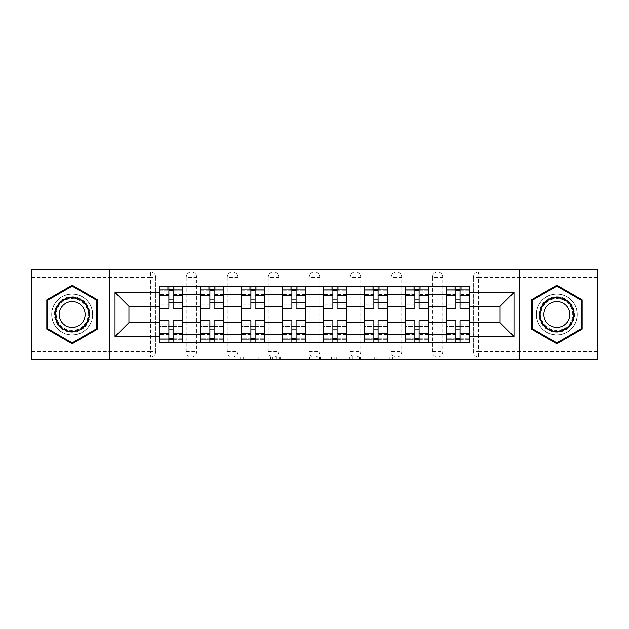 <?xml version="1.0" encoding="UTF-8"?>
<svg xmlns="http://www.w3.org/2000/svg" width="629" height="629" viewBox="0 0 629 629"><rect width="100%" height="100%" fill="white"/><g stroke="black" fill="none" stroke-linecap="round" stroke-linejoin="round"><path stroke-width="0.47" stroke-dasharray="3.15 2.36" d="M272.451 359.576L243.234 359.576L272.451 359.576L272.451 356.942L258.841 356.942L258.841 359.576L258.841 356.942L272.451 356.942L272.451 359.576L272.451 356.942L258.841 356.942L258.841 359.576L258.841 356.942L272.451 356.942L243.234 356.942L272.451 356.942M432.241 277.31A5.26 5.26 0 0 1 437.493 272.058A5.26 5.26 0 0 1 442.753 277.31A5.26 5.26 0 0 0 437.493 272.058A5.26 5.26 0 0 0 432.241 277.31L432.241 351.69A5.26 5.26 0 0 0 437.493 356.942A5.26 5.26 0 0 0 442.753 351.69L442.753 277.31A5.26 5.26 0 0 0 437.493 272.058A5.26 5.26 0 0 0 432.241 277.31L432.241 351.69A5.26 5.26 0 0 0 437.493 356.942A5.26 5.26 0 0 0 442.753 351.69L442.753 277.31L432.241 277.31M391.238 277.31A5.26 5.26 0 0 1 396.498 272.058A5.26 5.26 0 0 1 401.75 277.31A5.26 5.26 0 0 0 396.498 272.058A5.26 5.26 0 0 0 391.238 277.31L391.238 351.69A5.26 5.26 0 0 0 396.498 356.942A5.26 5.26 0 0 0 401.75 351.69L401.75 277.31A5.26 5.26 0 0 0 396.498 272.058A5.26 5.26 0 0 0 391.238 277.31L391.238 351.69A5.26 5.26 0 0 0 396.498 356.942A5.26 5.26 0 0 0 401.75 351.69L401.75 277.31L391.238 277.31M350.243 277.31A5.26 5.26 0 0 1 355.495 272.058A5.26 5.26 0 0 1 360.755 277.31A5.26 5.26 0 0 0 355.495 272.058A5.26 5.26 0 0 0 350.243 277.31L350.243 351.69A5.26 5.26 0 0 0 355.495 356.942A5.26 5.26 0 0 0 360.755 351.69L360.755 277.31A5.26 5.26 0 0 0 355.495 272.058A5.26 5.26 0 0 0 350.243 277.31L350.243 351.69A5.26 5.26 0 0 0 355.495 356.942A5.26 5.26 0 0 0 360.755 351.69L360.755 277.31L350.243 277.31M309.24 277.31A5.26 5.26 0 0 1 314.5 272.058A5.26 5.26 0 0 1 319.76 277.31A5.26 5.26 0 0 0 314.5 272.058A5.26 5.26 0 0 0 309.24 277.31L309.24 351.69A5.26 5.26 0 0 0 314.5 356.942A5.26 5.26 0 0 0 319.76 351.69L319.76 277.31A5.26 5.26 0 0 0 314.5 272.058A5.26 5.26 0 0 0 309.24 277.31L309.24 351.69A5.26 5.26 0 0 0 314.5 356.942A5.26 5.26 0 0 0 319.76 351.69L319.76 277.31L309.24 277.31M268.245 277.31A5.26 5.26 0 0 1 273.505 272.058A5.26 5.26 0 0 1 278.757 277.31A5.26 5.26 0 0 0 273.505 272.058A5.26 5.26 0 0 0 268.245 277.31L268.245 351.69A5.26 5.26 0 0 0 273.505 356.942A5.26 5.26 0 0 0 278.757 351.69L278.757 277.31A5.26 5.26 0 0 0 273.505 272.058A5.26 5.26 0 0 0 268.245 277.31L268.245 351.69A5.26 5.26 0 0 0 273.505 356.942A5.26 5.26 0 0 0 278.757 351.69L278.757 277.31L268.245 277.31M227.25 277.31A5.26 5.26 0 0 1 232.502 272.058A5.26 5.26 0 0 1 237.762 277.31A5.26 5.26 0 0 0 232.502 272.058A5.26 5.26 0 0 0 227.25 277.31L227.25 351.69A5.26 5.26 0 0 0 232.502 356.942A5.26 5.26 0 0 0 237.762 351.69L237.762 277.31A5.26 5.26 0 0 0 232.502 272.058A5.26 5.26 0 0 0 227.25 277.31L227.25 351.69A5.26 5.26 0 0 0 232.502 356.942A5.26 5.26 0 0 0 237.762 351.69L237.762 277.31L227.25 277.31M186.247 277.31A5.26 5.26 0 0 1 191.507 272.058A5.26 5.26 0 0 1 196.759 277.31A5.26 5.26 0 0 0 191.507 272.058A5.26 5.26 0 0 0 186.247 277.31L186.247 351.69A5.26 5.26 0 0 0 191.507 356.942A5.26 5.26 0 0 0 196.759 351.69L196.759 277.31A5.26 5.26 0 0 0 191.507 272.058A5.26 5.26 0 0 0 186.247 277.31L186.247 351.69A5.26 5.26 0 0 0 191.507 356.942A5.26 5.26 0 0 0 196.759 351.69L196.759 277.31L186.247 277.31M72.186 334.998A20.498 20.498 0 0 1 51.688 314.5A20.498 20.498 0 0 1 72.186 294.002A20.498 20.498 0 0 1 92.683 314.5A20.498 20.498 0 0 1 72.186 334.998A20.498 20.498 0 0 1 51.688 314.5A20.498 20.498 0 0 1 72.186 294.002A20.498 20.498 0 0 1 92.683 314.5A20.498 20.498 0 0 1 72.186 334.998M556.814 334.998A20.498 20.498 0 0 1 536.317 314.5A20.498 20.498 0 0 1 556.814 294.002A20.498 20.498 0 0 1 577.312 314.5A20.498 20.498 0 0 1 556.814 334.998A20.498 20.498 0 0 1 536.317 314.5A20.498 20.498 0 0 1 556.814 294.002A20.498 20.498 0 0 1 577.312 314.5A20.498 20.498 0 0 1 556.814 334.998M389.894 359.576L359.45 359.576L389.894 359.576L389.894 356.942L376.865 356.942L392.472 356.942L392.472 359.576L392.472 356.942L359.45 356.942L392.472 356.942L392.472 359.576L392.472 356.942L389.894 356.942L389.894 359.576M374.286 359.576L360.48 359.576L374.286 359.576L374.286 356.942L376.865 356.942L374.286 356.942L374.286 359.576L374.286 356.942L360.48 356.942L360.48 359.576L360.48 356.942L374.286 356.942L374.286 359.576M356.871 359.576L359.45 359.576L356.871 359.576L356.871 356.942L359.45 356.942L356.871 356.942L356.871 359.576M240.655 359.576L243.234 359.576L240.655 359.576L240.655 356.942L243.234 356.942L240.655 356.942L240.655 359.576M597.55 351.69L478.496 351.69L478.496 356.942L597.55 356.942L597.55 359.576L31.45 359.576L31.45 356.942L150.504 356.942A5.26 5.26 0 0 0 155.764 351.69L155.764 277.31A5.26 5.26 0 0 0 150.504 272.058A5.26 5.26 0 0 1 155.764 277.31A5.26 5.26 0 0 0 150.504 272.058L31.45 272.058L31.45 269.424L597.55 269.424L597.55 272.058L478.496 272.058A5.26 5.26 0 0 0 473.236 277.31L473.236 351.69A5.26 5.26 0 0 0 478.496 356.942A5.26 5.26 0 0 1 473.236 351.69A5.26 5.26 0 0 0 478.496 356.942L597.55 356.942L597.55 272.058L478.496 272.058A5.26 5.26 0 0 0 473.236 277.31L473.236 351.69L478.496 351.69L478.496 277.31L597.55 277.31M312.243 359.576L309.665 359.576L312.243 359.576L312.243 356.942L312.243 359.576M279.221 359.576L309.665 359.576L276.642 359.576L279.221 359.576L279.221 356.942L312.243 356.942L276.642 356.942L276.642 359.576L276.642 356.942L279.221 356.942L279.221 359.576M319.335 359.576L352.358 359.576L316.757 359.576L319.335 359.576L319.335 356.942L352.358 356.942L352.358 359.576L352.358 356.942L336.751 356.942L336.751 359.576M155.764 351.69L155.764 277.31L150.504 277.31L150.504 351.69L31.45 351.69L31.45 356.942L150.504 356.942A5.26 5.26 0 0 0 155.764 351.69A5.26 5.26 0 0 1 150.504 356.942L150.504 351.69L155.764 351.69M31.45 277.31L150.504 277.31L150.504 272.058L31.45 272.058L31.45 351.69M446.173 286.25L469.824 286.25L469.824 290.189L446.173 290.189L446.173 286.25L428.821 286.25L428.821 290.189L405.17 290.189L405.17 286.25L387.826 286.25L387.826 290.189L364.175 290.189L364.175 286.25L346.823 286.25L346.823 290.189L323.172 290.189L323.172 286.25L305.828 286.25L305.828 290.189L282.177 290.189L282.177 286.25L264.825 286.25L264.825 290.189L241.174 290.189L241.174 286.25L223.83 286.25L223.83 290.189L200.179 290.189L200.179 286.25L182.827 286.25L182.827 290.189L159.176 290.189L159.176 338.811L182.827 338.811L182.827 290.189M182.827 338.811L182.827 342.75L200.179 342.75L200.179 338.811L223.83 338.811L223.83 290.189M200.179 290.189L200.179 338.811M223.83 338.811L223.83 342.75L241.174 342.75L241.174 338.811L264.825 338.811L264.825 290.189M241.174 290.189L241.174 338.811M264.825 338.811L264.825 342.75L282.177 342.75L282.177 338.811L305.828 338.811L305.828 290.189M282.177 290.189L282.177 338.811M305.828 338.811L305.828 342.75L323.172 342.75L323.172 338.811L346.823 338.811L346.823 290.189M323.172 290.189L323.172 338.811M346.823 338.811L346.823 342.75L364.175 342.75L364.175 338.811L387.826 338.811L387.826 290.189M364.175 290.189L364.175 338.811M387.826 338.811L387.826 342.75L405.17 342.75L405.17 338.811L428.821 338.811L428.821 290.189M405.17 290.189L405.17 338.811M428.821 338.811L428.821 342.75L446.173 342.75L446.173 338.811L469.824 338.811L469.824 290.189M446.173 290.189L446.173 338.811M428.821 322.646L446.173 322.646M387.826 322.646L405.17 322.646M346.823 322.646L364.175 322.646M305.828 322.646L323.172 322.646M264.825 322.646L282.177 322.646M223.83 322.646L241.174 322.646M182.827 322.646L200.179 322.646M446.173 306.354L428.821 306.354M405.17 306.354L387.826 306.354M364.175 306.354L346.823 306.354M323.172 306.354L305.828 306.354M282.177 306.354L264.825 306.354M241.174 306.354L223.83 306.354M200.179 306.354L182.827 306.354M159.176 306.354L128.953 306.354L128.953 322.646L159.176 322.646M109.768 359.576L109.768 269.424M519.232 359.576L519.232 269.424M469.824 322.646L500.047 322.646L500.047 306.354L469.824 306.354M182.827 342.75L159.176 342.75L159.176 338.811M159.176 290.189L159.176 286.25L182.827 286.25M200.179 286.25L223.83 286.25M241.174 286.25L264.825 286.25M282.177 286.25L305.828 286.25M323.172 286.25L346.823 286.25M364.175 286.25L387.826 286.25M405.17 286.25L428.821 286.25M469.824 338.811L469.824 342.75L446.173 342.75M428.821 342.75L405.17 342.75M387.826 342.75L364.175 342.75M346.823 342.75L323.172 342.75M305.828 342.75L282.177 342.75M264.825 342.75L241.174 342.75M223.83 342.75L200.179 342.75M182.701 338.811L173.109 338.811M168.902 338.811L159.31 338.811M159.31 290.189L168.902 290.189M173.109 290.189L182.701 290.189M442.753 351.69A5.26 5.26 0 0 1 437.493 356.942A5.26 5.26 0 0 1 432.241 351.69L442.753 351.69M401.75 351.69A5.26 5.26 0 0 1 396.498 356.942A5.26 5.26 0 0 1 391.238 351.69L401.75 351.69M360.755 351.69A5.26 5.26 0 0 1 355.495 356.942A5.26 5.26 0 0 1 350.243 351.69L360.755 351.69M319.76 351.69A5.26 5.26 0 0 1 314.5 356.942A5.26 5.26 0 0 1 309.24 351.69L319.76 351.69M278.757 351.69A5.26 5.26 0 0 1 273.505 356.942A5.26 5.26 0 0 1 268.245 351.69L278.757 351.69M237.762 351.69A5.26 5.26 0 0 1 232.502 356.942A5.26 5.26 0 0 1 227.25 351.69L237.762 351.69M196.759 351.69A5.26 5.26 0 0 1 191.507 356.942A5.26 5.26 0 0 1 186.247 351.69L196.759 351.69M223.696 338.811L214.104 338.811M209.897 338.811L200.305 338.811M200.305 290.189L209.897 290.189M214.104 290.189L223.696 290.189M264.699 338.811L255.107 338.811M250.9 338.811L241.308 338.811M241.308 290.189L250.9 290.189M255.107 290.189L264.699 290.189M305.694 338.811L296.102 338.811M291.895 338.811L282.303 338.811M282.303 290.189L291.895 290.189M296.102 290.189L305.694 290.189M346.697 338.811L337.105 338.811M332.898 338.811L323.306 338.811M323.306 290.189L332.898 290.189M337.105 290.189L346.697 290.189M387.692 338.811L378.1 338.811M373.893 338.811L364.301 338.811M364.301 290.189L373.893 290.189M378.1 290.189L387.692 290.189M428.695 338.811L419.103 338.811M414.896 338.811L405.304 338.811M405.304 290.189L414.896 290.189M419.103 290.189L428.695 290.189M469.69 338.811L460.098 338.811M455.891 338.811L446.299 338.811M446.299 290.189L455.891 290.189M460.098 290.189L469.69 290.189M97.55 299.86L72.186 285.212L46.821 299.86L46.821 329.14L72.186 343.788L97.55 329.14L97.55 299.86M582.179 299.86L556.814 285.212L531.45 299.86L531.45 329.14L556.814 343.788L582.179 329.14L582.179 299.86M282.059 359.576L285.802 359.576L282.059 359.576L282.059 356.942L280.251 356.942L280.251 359.576L280.251 356.942L285.802 356.942L282.059 356.942L282.059 359.576M285.802 359.576L294.058 359.576L285.802 359.576L285.802 356.942L294.058 356.942L294.058 359.576L294.058 356.942L285.802 356.942L285.802 359.576M319.335 356.942L334.172 356.942L334.172 359.576L334.172 356.942L331.593 356.942L334.172 356.942L334.172 359.576L334.172 356.942L336.751 356.942M320.365 356.942L320.365 359.576L320.365 356.942M316.757 356.942L316.757 359.576L316.757 356.942M173.109 304.908L182.701 304.908L182.701 289.662L173.109 289.662L173.109 304.908L173.109 299.129L182.701 299.129L159.31 299.129L159.31 342.75L173.109 342.75L173.109 339.338L182.701 339.338L159.31 339.338L168.902 339.338L168.902 324.092L168.902 329.871L159.31 329.871L182.701 329.871L182.701 324.092L182.701 342.75L173.109 342.75M168.902 308.32L168.902 302.541L182.701 302.541L182.701 308.32L182.701 302.541L173.109 302.541L173.109 308.32M168.902 304.908L168.902 289.662L159.31 289.662L159.31 304.908L159.31 299.129L168.902 299.129L168.902 304.908L159.31 304.908M159.31 302.541L159.31 308.32L159.31 302.541M182.701 286.25L159.31 286.25L182.701 286.25L182.701 289.662L167.196 289.662L167.196 286.25M173.109 320.68L173.109 326.459L182.701 326.459L182.701 320.68L182.701 326.459L159.31 326.459L159.31 320.68L159.31 326.459L168.902 326.459L168.902 320.68M177.048 286.25L164.963 286.25L177.048 286.25L177.048 289.662L164.963 289.662L164.963 286.25L164.963 289.662L177.048 289.662L177.048 286.25M182.701 342.75L159.31 342.75M182.701 304.908L182.701 329.871L173.109 329.871L173.109 324.092L173.109 339.338M159.31 286.25L159.31 289.662L167.196 289.662M173.109 289.662L173.109 286.25M168.902 286.25L168.902 289.662M173.109 302.541L173.109 299.129M168.902 299.129L168.902 302.541M168.902 339.338L168.902 342.75M168.902 326.459L168.902 329.871M173.109 329.871L173.109 326.459M56.822 323.369A17.738 17.738 0 0 0 81.055 329.863A17.738 17.738 0 0 0 87.549 305.631A17.738 17.738 0 0 0 63.317 299.137A17.738 17.738 0 0 0 56.822 323.369M86.409 306.284A16.425 16.425 0 0 1 80.402 328.723A16.425 16.425 0 0 1 57.962 322.716A16.425 16.425 0 0 0 80.402 328.723A16.425 16.425 0 0 0 86.409 306.284A16.425 16.425 0 0 0 63.969 300.277A16.425 16.425 0 0 0 57.962 322.716A16.425 16.425 0 0 1 63.969 300.277A16.425 16.425 0 0 1 86.409 306.284A16.425 16.425 0 0 0 63.969 300.277A16.425 16.425 0 0 0 57.962 322.716M60.982 320.963A12.934 12.934 0 0 0 78.656 325.704A12.934 12.934 0 0 0 83.39 308.037A12.934 12.934 0 0 0 65.723 303.296A12.934 12.934 0 0 0 60.982 320.963M54.55 324.682A20.372 20.372 0 0 1 62.004 296.864A20.372 20.372 0 0 1 89.829 304.318A20.372 20.372 0 0 1 82.368 332.136A20.372 20.372 0 0 1 54.55 324.682A20.372 20.372 0 0 1 62.004 296.864A20.372 20.372 0 0 1 89.829 304.318A20.372 20.372 0 0 1 82.368 332.136A20.372 20.372 0 0 1 54.55 324.682M72.186 286.124L96.756 300.316L96.756 328.684L72.186 342.876L47.615 328.684L47.615 300.316L72.186 286.124M541.451 323.369A17.738 17.738 0 0 0 565.683 329.863A17.738 17.738 0 0 0 572.178 305.631A17.738 17.738 0 0 0 547.945 299.137A17.738 17.738 0 0 0 541.451 323.369M571.038 306.284A16.425 16.425 0 0 1 565.031 328.723A16.425 16.425 0 0 1 542.591 322.716A16.425 16.425 0 0 0 565.031 328.723A16.425 16.425 0 0 0 571.038 306.284A16.425 16.425 0 0 0 548.598 300.277A16.425 16.425 0 0 0 542.591 322.716A16.425 16.425 0 0 1 548.598 300.277A16.425 16.425 0 0 1 571.038 306.284A16.425 16.425 0 0 0 548.598 300.277A16.425 16.425 0 0 0 542.591 322.716M545.61 320.963A12.934 12.934 0 0 0 563.277 325.704A12.934 12.934 0 0 0 568.018 308.037A12.934 12.934 0 0 0 550.344 303.296A12.934 12.934 0 0 0 545.61 320.963M539.171 324.682A20.372 20.372 0 0 1 546.632 296.864A20.372 20.372 0 0 1 574.45 304.318A20.372 20.372 0 0 1 566.996 332.136A20.372 20.372 0 0 1 539.171 324.682A20.372 20.372 0 0 1 546.632 296.864A20.372 20.372 0 0 1 574.45 304.318A20.372 20.372 0 0 1 566.996 332.136A20.372 20.372 0 0 1 539.171 324.682M556.814 286.124L581.385 300.316L581.385 328.684L556.814 342.876L532.244 328.684L532.244 300.316L556.814 286.124M214.104 304.908L223.696 304.908L223.696 289.662L214.104 289.662L214.104 304.908L214.104 299.129L223.696 299.129L200.305 299.129L200.305 342.75L214.104 342.75L214.104 339.338L223.696 339.338L200.305 339.338L209.897 339.338L209.897 324.092L209.897 329.871L200.305 329.871L223.696 329.871L223.696 324.092L223.696 342.75L214.104 342.75M209.897 308.32L209.897 302.541L223.696 302.541L223.696 308.32L223.696 302.541L214.104 302.541L214.104 308.32M209.897 304.908L209.897 289.662L200.305 289.662L200.305 304.908L200.305 299.129L209.897 299.129L209.897 304.908L200.305 304.908M200.305 302.541L200.305 308.32L200.305 302.541M223.696 286.25L200.305 286.25L223.696 286.25L223.696 289.662L208.191 289.662L208.191 286.25M214.104 320.68L214.104 326.459L223.696 326.459L223.696 320.68L223.696 326.459L200.305 326.459L200.305 320.68L200.305 326.459L209.897 326.459L209.897 320.68M218.051 286.25L205.958 286.25L218.051 286.25L218.051 289.662L205.958 289.662L205.958 286.25L205.958 289.662L218.051 289.662L218.051 286.25M223.696 342.75L200.305 342.75M223.696 304.908L223.696 329.871L214.104 329.871L214.104 324.092L214.104 339.338M200.305 286.25L200.305 289.662L208.191 289.662M214.104 289.662L214.104 286.25M209.897 286.25L209.897 289.662M214.104 302.541L214.104 299.129M209.897 299.129L209.897 302.541M209.897 339.338L209.897 342.75M209.897 326.459L209.897 329.871M214.104 329.871L214.104 326.459M255.107 304.908L264.699 304.908L264.699 289.662L255.107 289.662L255.107 304.908L255.107 299.129L264.699 299.129L241.308 299.129L241.308 342.75L255.107 342.75L255.107 339.338L264.699 339.338L241.308 339.338L250.9 339.338L250.9 324.092L250.9 329.871L241.308 329.871L264.699 329.871L264.699 324.092L264.699 342.75L255.107 342.75M250.9 308.32L250.9 302.541L264.699 302.541L264.699 308.32L264.699 302.541L255.107 302.541L255.107 308.32M250.9 304.908L250.9 289.662L241.308 289.662L241.308 304.908L241.308 299.129L250.9 299.129L250.9 304.908L241.308 304.908M241.308 302.541L241.308 308.32L241.308 302.541M264.699 286.25L241.308 286.25L264.699 286.25L264.699 289.662L249.194 289.662L249.194 286.25M255.107 320.68L255.107 326.459L264.699 326.459L264.699 320.68L264.699 326.459L241.308 326.459L241.308 320.68L241.308 326.459L250.9 326.459L250.9 320.68M259.046 286.25L246.953 286.25L259.046 286.25L259.046 289.662L246.953 289.662L246.953 286.25L246.953 289.662L259.046 289.662L259.046 286.25M264.699 342.75L241.308 342.75M264.699 304.908L264.699 329.871L255.107 329.871L255.107 324.092L255.107 339.338M241.308 286.25L241.308 289.662L249.194 289.662M255.107 289.662L255.107 286.25M250.9 286.25L250.9 289.662M255.107 302.541L255.107 299.129M250.9 299.129L250.9 302.541M250.9 339.338L250.9 342.75M250.9 326.459L250.9 329.871M255.107 329.871L255.107 326.459M296.102 304.908L305.694 304.908L305.694 289.662L296.102 289.662L296.102 304.908L296.102 299.129L305.694 299.129L282.303 299.129L282.303 342.75L296.102 342.75L296.102 339.338L305.694 339.338L282.303 339.338L291.895 339.338L291.895 324.092L291.895 329.871L282.303 329.871L305.694 329.871L305.694 324.092L305.694 342.75L296.102 342.75M291.895 308.32L291.895 302.541L305.694 302.541L305.694 308.32L305.694 302.541L296.102 302.541L296.102 308.32M291.895 304.908L291.895 289.662L282.303 289.662L282.303 304.908L282.303 299.129L291.895 299.129L291.895 304.908L282.303 304.908M282.303 302.541L282.303 308.32L282.303 302.541M305.694 286.25L282.303 286.25L305.694 286.25L305.694 289.662L290.189 289.662L290.189 286.25M296.102 320.68L296.102 326.459L305.694 326.459L305.694 320.68L305.694 326.459L282.303 326.459L282.303 320.68L282.303 326.459L291.895 326.459L291.895 320.68M300.049 286.25L287.956 286.25L300.049 286.25L300.049 289.662L287.956 289.662L287.956 286.25L287.956 289.662L300.049 289.662L300.049 286.25M305.694 342.75L282.303 342.75M305.694 304.908L305.694 329.871L296.102 329.871L296.102 324.092L296.102 339.338M282.303 286.25L282.303 289.662L290.189 289.662M296.102 289.662L296.102 286.25M291.895 286.25L291.895 289.662M296.102 302.541L296.102 299.129M291.895 299.129L291.895 302.541M291.895 339.338L291.895 342.75M291.895 326.459L291.895 329.871M296.102 329.871L296.102 326.459M337.105 304.908L346.697 304.908L346.697 289.662L337.105 289.662L337.105 304.908L337.105 299.129L346.697 299.129L323.306 299.129L323.306 342.75L337.105 342.75L337.105 339.338L346.697 339.338L323.306 339.338L332.898 339.338L332.898 324.092L332.898 329.871L323.306 329.871L346.697 329.871L346.697 324.092L346.697 342.75L337.105 342.75M332.898 308.32L332.898 302.541L346.697 302.541L346.697 308.32L346.697 302.541L337.105 302.541L337.105 308.32M332.898 304.908L332.898 289.662L323.306 289.662L323.306 304.908L323.306 299.129L332.898 299.129L332.898 304.908L323.306 304.908M323.306 302.541L323.306 308.32L323.306 302.541M346.697 286.25L323.306 286.25L346.697 286.25L346.697 289.662L331.192 289.662L331.192 286.25M337.105 320.68L337.105 326.459L346.697 326.459L346.697 320.68L346.697 326.459L323.306 326.459L323.306 320.68L323.306 326.459L332.898 326.459L332.898 320.68M341.044 286.25L328.951 286.25L341.044 286.25L341.044 289.662L328.951 289.662L328.951 286.25L328.951 289.662L341.044 289.662L341.044 286.25M346.697 342.75L323.306 342.75M346.697 304.908L346.697 329.871L337.105 329.871L337.105 324.092L337.105 339.338M323.306 286.25L323.306 289.662L331.192 289.662M337.105 289.662L337.105 286.25M332.898 286.25L332.898 289.662M337.105 302.541L337.105 299.129M332.898 299.129L332.898 302.541M332.898 339.338L332.898 342.75M332.898 326.459L332.898 329.871M337.105 329.871L337.105 326.459M378.1 304.908L387.692 304.908L387.692 289.662L378.1 289.662L378.1 304.908L378.1 299.129L387.692 299.129L364.301 299.129L364.301 342.75L378.1 342.75L378.1 339.338L387.692 339.338L364.301 339.338L373.893 339.338L373.893 324.092L373.893 329.871L364.301 329.871L387.692 329.871L387.692 324.092L387.692 342.75L378.1 342.75M373.893 308.32L373.893 302.541L387.692 302.541L387.692 308.32L387.692 302.541L378.1 302.541L378.1 308.32M373.893 304.908L373.893 289.662L364.301 289.662L364.301 304.908L364.301 299.129L373.893 299.129L373.893 304.908L364.301 304.908M364.301 302.541L364.301 308.32L364.301 302.541M387.692 286.25L364.301 286.25L387.692 286.25L387.692 289.662L372.187 289.662L372.187 286.25M378.1 320.68L378.1 326.459L387.692 326.459L387.692 320.68L387.692 326.459L364.301 326.459L364.301 320.68L364.301 326.459L373.893 326.459L373.893 320.68M382.047 286.25L369.954 286.25L382.047 286.25L382.047 289.662L369.954 289.662L369.954 286.25L369.954 289.662L382.047 289.662L382.047 286.25M387.692 342.75L364.301 342.75M387.692 304.908L387.692 329.871L378.1 329.871L378.1 324.092L378.1 339.338M364.301 286.25L364.301 289.662L372.187 289.662M378.1 289.662L378.1 286.25M373.893 286.25L373.893 289.662M378.1 302.541L378.1 299.129M373.893 299.129L373.893 302.541M373.893 339.338L373.893 342.75M373.893 326.459L373.893 329.871M378.1 329.871L378.1 326.459M419.103 304.908L428.695 304.908L428.695 289.662L419.103 289.662L419.103 304.908L419.103 299.129L428.695 299.129L405.304 299.129L405.304 342.75L419.103 342.75L419.103 339.338L428.695 339.338L405.304 339.338L414.896 339.338L414.896 324.092L414.896 329.871L405.304 329.871L428.695 329.871L428.695 324.092L428.695 342.75L419.103 342.75M414.896 308.32L414.896 302.541L428.695 302.541L428.695 308.32L428.695 302.541L419.103 302.541L419.103 308.32M414.896 304.908L414.896 289.662L405.304 289.662L405.304 304.908L405.304 299.129L414.896 299.129L414.896 304.908L405.304 304.908M405.304 302.541L405.304 308.32L405.304 302.541M428.695 286.25L405.304 286.25L428.695 286.25L428.695 289.662L413.19 289.662L413.19 286.25M419.103 320.68L419.103 326.459L428.695 326.459L428.695 320.68L428.695 326.459L405.304 326.459L405.304 320.68L405.304 326.459L414.896 326.459L414.896 320.68M423.042 286.25L410.949 286.25L423.042 286.25L423.042 289.662L410.949 289.662L410.949 286.25L410.949 289.662L423.042 289.662L423.042 286.25M428.695 342.75L405.304 342.75M428.695 304.908L428.695 329.871L419.103 329.871L419.103 324.092L419.103 339.338M405.304 286.25L405.304 289.662L413.19 289.662M419.103 289.662L419.103 286.25M414.896 286.25L414.896 289.662M419.103 302.541L419.103 299.129M414.896 299.129L414.896 302.541M414.896 339.338L414.896 342.75M414.896 326.459L414.896 329.871M419.103 329.871L419.103 326.459M460.098 304.908L469.69 304.908L469.69 289.662L460.098 289.662L460.098 304.908L460.098 299.129L469.69 299.129L446.299 299.129L446.299 342.75L460.098 342.75L460.098 339.338L469.69 339.338L446.299 339.338L455.891 339.338L455.891 324.092L455.891 329.871L446.299 329.871L469.69 329.871L469.69 324.092L469.69 342.75L460.098 342.75M455.891 308.32L455.891 302.541L469.69 302.541L469.69 308.32L469.69 302.541L460.098 302.541L460.098 308.32M455.891 304.908L455.891 289.662L446.299 289.662L446.299 304.908L446.299 299.129L455.891 299.129L455.891 304.908L446.299 304.908M446.299 302.541L446.299 308.32L446.299 302.541M469.69 286.25L446.299 286.25L469.69 286.25L469.69 289.662L454.185 289.662L454.185 286.25M460.098 320.68L460.098 326.459L469.69 326.459L469.69 320.68L469.69 326.459L446.299 326.459L446.299 320.68L446.299 326.459L455.891 326.459L455.891 320.68M464.037 286.25L451.952 286.25L464.037 286.25L464.037 289.662L451.952 289.662L451.952 286.25L451.952 289.662L464.037 289.662L464.037 286.25M469.69 342.75L446.299 342.75M469.69 304.908L469.69 329.871L460.098 329.871L460.098 324.092L460.098 339.338M446.299 286.25L446.299 289.662L454.185 289.662M460.098 289.662L460.098 286.25M455.891 286.25L455.891 289.662M460.098 302.541L460.098 299.129M455.891 299.129L455.891 302.541M455.891 339.338L455.891 342.75M455.891 326.459L455.891 329.871M460.098 329.871L460.098 326.459M270.643 356.942L270.643 359.576L270.643 356.942M478.496 272.058A5.26 5.26 0 0 0 473.236 277.31L478.496 277.31L478.496 272.058M267.097 356.942L267.097 359.576L267.097 356.942M243.234 356.942L243.234 359.576L243.234 356.942M309.665 356.942L309.665 359.576L309.665 356.942M349.779 356.942L349.779 359.576L349.779 356.942M331.593 356.942L331.593 359.576L331.593 356.942M322.952 356.942L322.952 359.576L322.952 356.942M376.865 356.942L376.865 359.576L376.865 356.942M359.45 356.942L359.45 359.576L359.45 356.942M182.701 294.411L173.109 294.411M168.902 294.411L159.31 294.411M168.902 334.935L159.31 334.935M168.902 334.589L159.31 334.589M168.902 294.065L159.31 294.065M182.701 334.935L173.109 334.935M182.701 334.589L173.109 334.589M182.701 294.065L173.109 294.065M174.815 289.662L174.815 286.25M85.945 306.559A15.89 15.89 0 0 1 80.127 328.259A15.89 15.89 0 0 1 58.426 322.441A15.89 15.89 0 0 1 64.244 300.741A15.89 15.89 0 0 1 85.945 306.559M570.574 306.559A15.89 15.89 0 0 1 564.756 328.259A15.89 15.89 0 0 1 543.055 322.441A15.89 15.89 0 0 1 548.873 300.741A15.89 15.89 0 0 1 570.574 306.559M223.696 294.411L214.104 294.411M209.897 294.411L200.305 294.411M209.897 334.935L200.305 334.935M209.897 334.589L200.305 334.589M209.897 294.065L200.305 294.065M223.696 334.935L214.104 334.935M223.696 334.589L214.104 334.589M223.696 294.065L214.104 294.065M215.81 289.662L215.81 286.25M264.699 294.411L255.107 294.411M250.9 294.411L241.308 294.411M250.9 334.935L241.308 334.935M250.9 334.589L241.308 334.589M250.9 294.065L241.308 294.065M264.699 334.935L255.107 334.935M264.699 334.589L255.107 334.589M264.699 294.065L255.107 294.065M256.813 289.662L256.813 286.25M305.694 294.411L296.102 294.411M291.895 294.411L282.303 294.411M291.895 334.935L282.303 334.935M291.895 334.589L282.303 334.589M291.895 294.065L282.303 294.065M305.694 334.935L296.102 334.935M305.694 334.589L296.102 334.589M305.694 294.065L296.102 294.065M297.808 289.662L297.808 286.25M346.697 294.411L337.105 294.411M332.898 294.411L323.306 294.411M332.898 334.935L323.306 334.935M332.898 334.589L323.306 334.589M332.898 294.065L323.306 294.065M346.697 334.935L337.105 334.935M346.697 334.589L337.105 334.589M346.697 294.065L337.105 294.065M338.811 289.662L338.811 286.25M387.692 294.411L378.1 294.411M373.893 294.411L364.301 294.411M373.893 334.935L364.301 334.935M373.893 334.589L364.301 334.589M373.893 294.065L364.301 294.065M387.692 334.935L378.1 334.935M387.692 334.589L378.1 334.589M387.692 294.065L378.1 294.065M379.806 289.662L379.806 286.25M428.695 294.411L419.103 294.411M414.896 294.411L405.304 294.411M414.896 334.935L405.304 334.935M414.896 334.589L405.304 334.589M414.896 294.065L405.304 294.065M428.695 334.935L419.103 334.935M428.695 334.589L419.103 334.589M428.695 294.065L419.103 294.065M420.809 289.662L420.809 286.25M469.69 294.411L460.098 294.411M455.891 294.411L446.299 294.411M455.891 334.935L446.299 334.935M455.891 334.589L446.299 334.589M455.891 294.065L446.299 294.065M469.69 334.935L460.098 334.935M469.69 334.589L460.098 334.589M469.69 294.065L460.098 294.065M461.804 289.662L461.804 286.25M168.902 324.092L159.31 324.092M182.701 324.092L173.109 324.092M209.897 324.092L200.305 324.092M223.696 324.092L214.104 324.092M250.9 324.092L241.308 324.092M264.699 324.092L255.107 324.092M291.895 324.092L282.303 324.092M305.694 324.092L296.102 324.092M332.898 324.092L323.306 324.092M346.697 324.092L337.105 324.092M373.893 324.092L364.301 324.092M387.692 324.092L378.1 324.092M414.896 324.092L405.304 324.092M428.695 324.092L419.103 324.092M455.891 324.092L446.299 324.092M469.69 324.092L460.098 324.092"/><path stroke-width="0.94" d="M519.232 359.576L597.55 359.576L597.55 269.424L31.45 269.424L31.45 359.576L519.232 359.576L519.232 269.424M200.179 342.75L200.179 294.262L182.827 294.262L182.827 342.75M182.827 294.262L182.827 286.25M200.179 294.262L200.179 286.25M223.83 286.25L223.83 342.75M241.174 342.75L241.174 286.25M264.825 286.25L264.825 342.75M282.177 342.75L282.177 286.25M305.828 286.25L305.828 342.75M323.172 342.75L323.172 286.25M346.823 286.25L346.823 342.75M364.175 342.75L364.175 286.25M387.826 286.25L387.826 342.75M405.17 342.75L405.17 286.25M428.821 286.25L428.821 342.75M446.173 342.75L446.173 286.25M446.173 322.646L428.821 322.646M405.17 322.646L387.826 322.646M364.175 322.646L346.823 322.646M323.172 322.646L305.828 322.646M282.177 322.646L264.825 322.646M241.174 322.646L223.83 322.646M200.179 322.646L182.827 322.646M446.173 306.354L428.821 306.354M405.17 306.354L387.826 306.354M364.175 306.354L346.823 306.354M323.172 306.354L305.828 306.354M282.177 306.354L264.825 306.354M241.174 306.354L223.83 306.354M200.179 306.354L182.827 306.354M128.953 322.646L159.176 322.646L159.176 306.354L128.953 306.354L128.953 322.646L115.028 336.578L115.028 292.422L159.176 292.422L159.176 306.354M469.824 306.354L469.824 322.646L500.047 322.646L500.047 306.354L469.824 306.354L469.824 286.25L159.176 286.25L159.176 292.422M469.824 292.422L513.972 292.422L513.972 336.578L469.824 336.578L469.824 322.646M159.176 322.646L159.176 342.75L469.824 342.75L469.824 336.578M159.176 336.578L115.028 336.578M109.768 359.576L109.768 269.424M97.55 299.86L72.186 285.212L46.821 299.86L46.821 329.14L72.186 343.788L97.55 329.14L97.55 299.86M582.179 299.86L556.814 285.212L531.45 299.86L531.45 329.14L556.814 343.788L582.179 329.14L582.179 299.86M173.109 338.811L168.902 338.811M168.902 290.189L173.109 290.189M214.104 338.811L209.897 338.811M209.897 290.189L214.104 290.189M255.107 338.811L250.9 338.811M250.9 290.189L255.107 290.189M296.102 338.811L291.895 338.811M291.895 290.189L296.102 290.189M337.105 338.811L332.898 338.811M332.898 290.189L337.105 290.189M378.1 338.811L373.893 338.811M373.893 290.189L378.1 290.189M419.103 338.811L414.896 338.811M414.896 290.189L419.103 290.189M460.098 338.811L455.891 338.811M455.891 290.189L460.098 290.189M115.028 292.422L128.953 306.354M500.047 322.646L513.972 336.578M500.047 306.354L513.972 292.422M182.701 342.75L182.701 308.32L173.109 308.32L173.109 286.25M168.902 286.25L168.902 308.32L159.31 308.32L159.31 286.25M182.701 308.32L182.701 286.25M159.31 342.75L159.31 320.68L168.902 320.68L168.902 342.75M173.109 342.75L173.109 320.68L182.701 320.68M168.902 302.541L173.109 302.541M159.31 320.68L159.31 308.32M173.109 326.459L168.902 326.459M173.109 339.338L168.902 339.338M168.902 329.871L173.109 329.871M173.109 299.129L168.902 299.129M168.902 289.662L173.109 289.662M57.388 323.039A17.085 17.085 0 0 0 80.724 329.297A17.085 17.085 0 0 0 86.983 305.961A17.085 17.085 0 0 0 63.647 299.703A17.085 17.085 0 0 0 57.388 323.039M60.982 320.963A12.934 12.934 0 0 0 78.656 325.704A12.934 12.934 0 0 0 83.39 308.037A12.934 12.934 0 0 0 65.723 303.296A12.934 12.934 0 0 0 60.982 320.963M72.186 286.124L96.756 300.316L96.756 328.684L72.186 342.876L47.615 328.684L47.615 300.316L72.186 286.124M542.017 323.039A17.085 17.085 0 0 0 565.353 329.297A17.085 17.085 0 0 0 571.612 305.961A17.085 17.085 0 0 0 548.276 299.703A17.085 17.085 0 0 0 542.017 323.039M545.61 320.963A12.934 12.934 0 0 0 563.277 325.704A12.934 12.934 0 0 0 568.018 308.037A12.934 12.934 0 0 0 550.344 303.296A12.934 12.934 0 0 0 545.61 320.963M556.814 286.124L581.385 300.316L581.385 328.684L556.814 342.876L532.244 328.684L532.244 300.316L556.814 286.124M223.696 342.75L223.696 308.32L214.104 308.32L214.104 286.25M209.897 286.25L209.897 308.32L200.305 308.32L200.305 286.25M223.696 308.32L223.696 286.25M200.305 342.75L200.305 320.68L209.897 320.68L209.897 342.75M214.104 342.75L214.104 320.68L223.696 320.68M209.897 302.541L214.104 302.541M200.305 320.68L200.305 308.32M214.104 326.459L209.897 326.459M214.104 339.338L209.897 339.338M209.897 329.871L214.104 329.871M214.104 299.129L209.897 299.129M209.897 289.662L214.104 289.662M264.699 342.75L264.699 308.32L255.107 308.32L255.107 286.25M250.9 286.25L250.9 308.32L241.308 308.32L241.308 286.25M264.699 308.32L264.699 286.25M241.308 342.75L241.308 320.68L250.9 320.68L250.9 342.75M255.107 342.75L255.107 320.68L264.699 320.68M250.9 302.541L255.107 302.541M241.308 320.68L241.308 308.32M255.107 326.459L250.9 326.459M255.107 339.338L250.9 339.338M250.9 329.871L255.107 329.871M255.107 299.129L250.9 299.129M250.9 289.662L255.107 289.662M305.694 342.75L305.694 308.32L296.102 308.32L296.102 286.25M291.895 286.25L291.895 308.32L282.303 308.32L282.303 286.25M305.694 308.32L305.694 286.25M282.303 342.75L282.303 320.68L291.895 320.68L291.895 342.75M296.102 342.75L296.102 320.68L305.694 320.68M291.895 302.541L296.102 302.541M282.303 320.68L282.303 308.32M296.102 326.459L291.895 326.459M296.102 339.338L291.895 339.338M291.895 329.871L296.102 329.871M296.102 299.129L291.895 299.129M291.895 289.662L296.102 289.662M346.697 342.75L346.697 308.32L337.105 308.32L337.105 286.25M332.898 286.25L332.898 308.32L323.306 308.32L323.306 286.25M346.697 308.32L346.697 286.25M323.306 342.75L323.306 320.68L332.898 320.68L332.898 342.75M337.105 342.75L337.105 320.68L346.697 320.68M332.898 302.541L337.105 302.541M323.306 320.68L323.306 308.32M337.105 326.459L332.898 326.459M337.105 339.338L332.898 339.338M332.898 329.871L337.105 329.871M337.105 299.129L332.898 299.129M332.898 289.662L337.105 289.662M387.692 342.75L387.692 308.32L378.1 308.32L378.1 286.25M373.893 286.25L373.893 308.32L364.301 308.32L364.301 286.25M387.692 308.32L387.692 286.25M364.301 342.75L364.301 320.68L373.893 320.68L373.893 342.75M378.1 342.75L378.1 320.68L387.692 320.68M373.893 302.541L378.1 302.541M364.301 320.68L364.301 308.32M378.1 326.459L373.893 326.459M378.1 339.338L373.893 339.338M373.893 329.871L378.1 329.871M378.1 299.129L373.893 299.129M373.893 289.662L378.1 289.662M428.695 342.75L428.695 308.32L419.103 308.32L419.103 286.25M414.896 286.25L414.896 308.32L405.304 308.32L405.304 286.25M428.695 308.32L428.695 286.25M405.304 342.75L405.304 320.68L414.896 320.68L414.896 342.75M419.103 342.75L419.103 320.68L428.695 320.68M414.896 302.541L419.103 302.541M405.304 320.68L405.304 308.32M419.103 326.459L414.896 326.459M419.103 339.338L414.896 339.338M414.896 329.871L419.103 329.871M419.103 299.129L414.896 299.129M414.896 289.662L419.103 289.662M469.69 342.75L469.69 308.32L460.098 308.32L460.098 286.25M455.891 286.25L455.891 308.32L446.299 308.32L446.299 286.25M469.69 308.32L469.69 286.25M446.299 342.75L446.299 320.68L455.891 320.68L455.891 342.75M460.098 342.75L460.098 320.68L469.69 320.68M455.891 302.541L460.098 302.541M446.299 320.68L446.299 308.32M460.098 326.459L455.891 326.459M460.098 339.338L455.891 339.338M455.891 329.871L460.098 329.871M460.098 299.129L455.891 299.129M455.891 289.662L460.098 289.662M405.17 294.262L387.826 294.262M364.175 294.262L346.823 294.262M323.172 294.262L305.828 294.262M282.177 294.262L264.825 294.262M241.174 294.262L223.83 294.262M446.173 294.262L428.821 294.262M405.17 334.738L387.826 334.738M364.175 334.738L346.823 334.738M323.172 334.738L305.828 334.738M282.177 334.738L264.825 334.738M241.174 334.738L223.83 334.738M200.179 334.738L182.827 334.738M446.173 334.738L428.821 334.738M182.701 295.316L173.109 295.316M168.902 295.316L159.31 295.316M168.902 295.661L159.31 295.661M168.902 333.339L159.31 333.339M168.902 333.684L159.31 333.684M182.701 333.684L173.109 333.684M182.701 295.661L173.109 295.661M182.701 333.339L173.109 333.339M223.696 295.316L214.104 295.316M209.897 295.316L200.305 295.316M209.897 295.661L200.305 295.661M209.897 333.339L200.305 333.339M209.897 333.684L200.305 333.684M223.696 333.684L214.104 333.684M223.696 295.661L214.104 295.661M223.696 333.339L214.104 333.339M264.699 295.316L255.107 295.316M250.9 295.316L241.308 295.316M250.9 295.661L241.308 295.661M250.9 333.339L241.308 333.339M250.9 333.684L241.308 333.684M264.699 333.684L255.107 333.684M264.699 295.661L255.107 295.661M264.699 333.339L255.107 333.339M305.694 295.316L296.102 295.316M291.895 295.316L282.303 295.316M291.895 295.661L282.303 295.661M291.895 333.339L282.303 333.339M291.895 333.684L282.303 333.684M305.694 333.684L296.102 333.684M305.694 295.661L296.102 295.661M305.694 333.339L296.102 333.339M346.697 295.316L337.105 295.316M332.898 295.316L323.306 295.316M332.898 295.661L323.306 295.661M332.898 333.339L323.306 333.339M332.898 333.684L323.306 333.684M346.697 333.684L337.105 333.684M346.697 295.661L337.105 295.661M346.697 333.339L337.105 333.339M387.692 295.316L378.1 295.316M373.893 295.316L364.301 295.316M373.893 295.661L364.301 295.661M373.893 333.339L364.301 333.339M373.893 333.684L364.301 333.684M387.692 333.684L378.1 333.684M387.692 295.661L378.1 295.661M387.692 333.339L378.1 333.339M428.695 295.316L419.103 295.316M414.896 295.316L405.304 295.316M414.896 295.661L405.304 295.661M414.896 333.339L405.304 333.339M414.896 333.684L405.304 333.684M428.695 333.684L419.103 333.684M428.695 295.661L419.103 295.661M428.695 333.339L419.103 333.339M469.69 295.316L460.098 295.316M455.891 295.316L446.299 295.316M455.891 295.661L446.299 295.661M455.891 333.339L446.299 333.339M455.891 333.684L446.299 333.684M469.69 333.684L460.098 333.684M469.69 295.661L460.098 295.661M469.69 333.339L460.098 333.339"/></g></svg>
